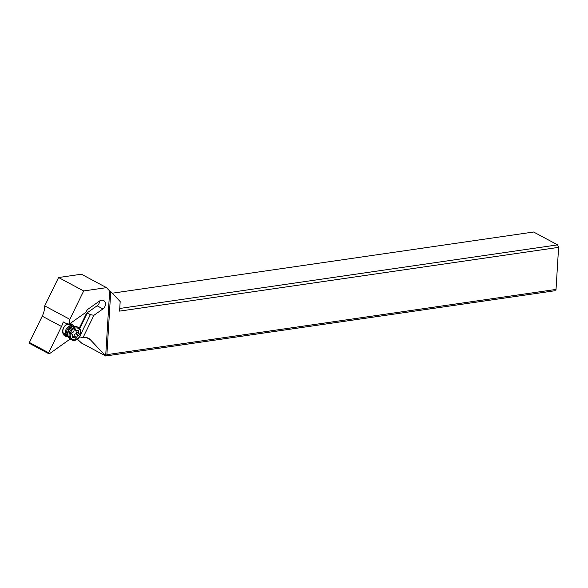 <?xml version="1.0" encoding="UTF-8"?>
<svg xmlns="http://www.w3.org/2000/svg" width="588" height="588" viewBox="0 0 588 588"><rect width="100%" height="100%" fill="white"/><g stroke="black" fill="none" stroke-linecap="round" stroke-linejoin="round"><path stroke-width="0.88" d="M69.281 324.106L66.488 323.635L63.43 321.996L63.07 322.393A20.139 15.883 -61.9 0 1 61.497 326.494L48.657 352.778A0.808 0.632 118.1 0 0 48.855 353.755L29.598 343.451A0.808 0.632 -61.9 0 1 29.4 342.473L42.233 316.19A20.139 15.883 118.1 0 0 44.681 307.083A20.139 15.883 118.1 0 0 44.725 305.892L58.572 277.529L81.401 274.214L106.509 287.642L83.687 290.957L69.832 319.328A20.139 15.883 -61.9 0 1 69.796 320.519A20.139 15.883 -61.9 0 1 69.281 324.106L85.877 312.346L86.407 311.265A5.035 3.969 -61.9 0 1 88.325 308.972L99.556 301.005A5.035 3.969 -61.9 0 1 103.62 300.519A5.035 3.969 -61.9 0 1 105.465 304.349A5.035 3.969 -61.9 0 1 102.937 308.913L93.911 315.315L90.346 314.639L87.289 313L86.532 313.272L97.086 305.782A5.035 3.969 118.1 0 0 99.615 301.218A5.035 3.969 118.1 0 0 99.629 300.953M79.542 336.77L82.893 337.872A10.474 8.261 -61.9 0 1 88.516 338.284A10.474 8.261 -61.9 0 1 90.214 339.585L105.678 355.983L81.658 343.135L77.388 339.18M48.855 353.755A0.808 0.632 118.1 0 0 49.51 353.675L70.134 339.048M68.274 336.601A6.85 5.402 -61.9 0 1 68.002 336.645A6.85 5.402 -61.9 0 1 62.659 330.978A6.85 5.402 -61.9 0 1 67.87 323.863M69.979 323.613A6.85 5.402 -61.9 0 1 73.698 326.458M93.911 315.315L82.893 337.872M90.346 314.639L80.549 334.712M106.509 287.642L109.655 290.979L105.678 355.983L106.884 354.66L110.742 291.56L120.172 301.563L119.592 311.125L558.6 247.364L556.028 289.421L106.884 354.66M109.655 290.979L110.742 291.56M119.754 308.465L557.622 244.865L558.6 247.364M557.622 244.865L533.603 232.017L112.293 293.206M556.028 289.421L554.822 290.751L105.678 355.983M83.687 290.957L58.572 277.529M69.832 319.328L44.725 305.892M68.002 335.579A6.042 4.763 -61.9 0 1 67.613 335.652A6.042 4.763 -61.9 0 1 65.114 335.241A6.042 4.763 -61.9 0 1 62.894 330.647A6.042 4.763 -61.9 0 1 68.311 324.179A6.042 4.763 -61.9 0 1 70.81 324.583A6.042 4.763 -61.9 0 1 72.692 326.803A5.035 3.969 118.1 0 0 72.118 326.428A5.035 3.969 118.1 0 0 66.966 327.92A5.035 3.969 118.1 0 0 67.37 335.307A5.035 3.969 118.1 0 0 67.995 335.557M63.864 334.168A6.042 4.763 118.1 0 0 64.776 334.131A6.042 4.763 118.1 0 0 65.07 334.08M69.825 325.201A6.042 4.763 118.1 0 0 69.23 324.142M72.42 326.928L70.927 327.663A5.035 3.969 118.1 0 0 69.825 328.398A5.035 3.969 118.1 0 0 69.149 329.089A5.035 3.969 118.1 0 0 67.738 332.301A5.035 3.969 118.1 0 0 67.738 333.631L67.951 335.278A7.049 5.557 -61.9 0 1 69.928 328.92A7.049 5.557 -61.9 0 1 72.42 326.928A7.049 5.557 -61.9 0 1 77.146 326.832L78.307 327.457A7.049 5.557 118.1 0 0 71.097 329.545A7.049 5.557 118.1 0 0 71.662 339.886A7.049 5.557 118.1 0 0 78.873 337.799A7.049 5.557 118.1 0 0 78.307 327.457M78.865 337.556A6.24 4.925 118.1 0 0 79.38 329.177A6.24 4.925 118.1 0 0 71.979 330.25A6.24 4.925 118.1 0 0 71.464 338.629A6.24 4.925 118.1 0 0 78.865 337.556M71.765 332.881A0.867 0.684 -61.9 0 1 72.273 332.565A2.029 1.602 118.1 0 0 73.471 331.838A2.029 1.602 118.1 0 0 74.051 330.449A0.867 0.684 -61.9 0 1 75.426 329.839A2.029 1.602 118.1 0 0 75.984 330.419A2.029 1.602 118.1 0 0 77.653 330.199A0.867 0.684 -61.9 0 1 78.572 331.176A2.029 1.602 118.1 0 0 79.027 333.653A0.867 0.684 -61.9 0 1 78.572 335.241A2.029 1.602 118.1 0 0 77.373 335.969A2.029 1.602 118.1 0 0 76.793 337.358A0.867 0.684 -61.9 0 1 75.418 337.968A2.029 1.602 118.1 0 0 74.86 337.394A2.029 1.602 118.1 0 0 73.191 337.608A0.867 0.684 -61.9 0 1 72.273 336.63A2.029 1.602 118.1 0 0 71.817 334.153A0.867 0.684 -61.9 0 1 71.765 332.881M71.662 339.886L70.494 339.261A7.049 5.557 -61.9 0 1 67.951 335.278M76.793 337.358L74.014 335.873L73.684 336.762M74.014 335.873L74.404 334.381L76.433 333.506L75.793 329.692M42.233 316.19L61.497 326.494M48.657 352.778L29.4 342.473M79.27 328.148L86.532 313.272M63.541 322.062L63.07 322.393M86.495 337.593L90.214 339.585M79.681 328.589L87.289 313M97.086 305.782L102.937 308.913M72.015 327.126A4.403 3.469 118.1 0 0 67.907 328.611A4.403 3.469 118.1 0 0 67.892 334.829M67.76 332.176A4.498 3.55 -61.9 0 1 67.767 332.051A4.498 3.55 -61.9 0 1 69.031 329.177A4.498 3.55 -61.9 0 1 69.634 328.567A4.498 3.55 -61.9 0 1 69.729 328.486M73.191 337.608L72.155 337.056M78.572 335.241L75.793 333.756M79.027 333.653L76.249 332.169M78.572 331.176L77.212 330.449M75.426 329.839L74.852 329.53M72.118 326.428L68.017 324.231M67.37 335.307L63.261 333.109M72.464 336.108L74.86 337.394M74.536 329.64L75.984 330.419"/></g></svg>

